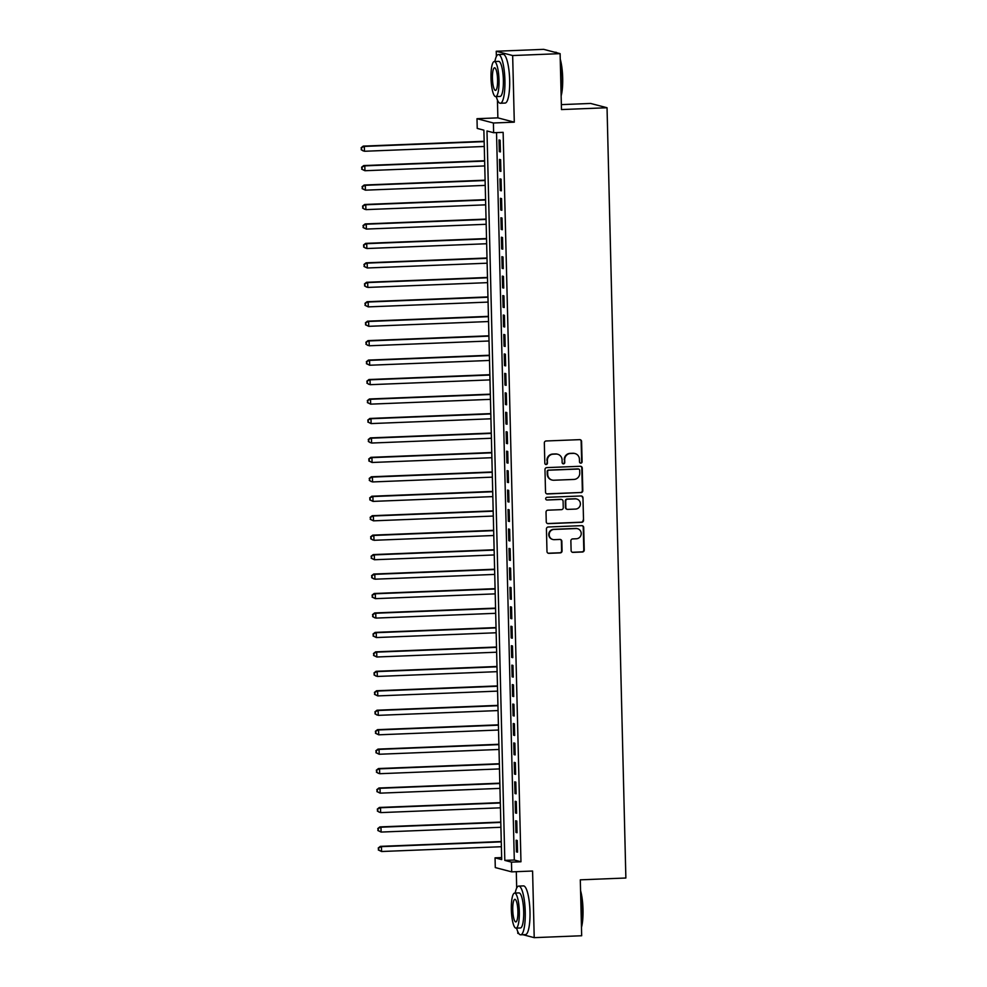 <?xml version="1.0" encoding="UTF-8"?>
<svg xmlns="http://www.w3.org/2000/svg" width="987" height="987" viewBox="0 0 987 987"><rect width="100%" height="100%" fill="white"/><g stroke="black" fill="none" stroke-linecap="round" stroke-linejoin="round"><path stroke-width="1.48" d="M580.812 463.15A1.345 1.308 104.7 0 0 582.096 461.768L581.59 441.473A1.912 1.863 104.7 0 0 579.69 439.647L546.144 440.979A1.912 1.863 104.7 0 0 544.33 442.966L544.824 463.248A1.345 1.308 104.7 0 0 546.156 464.532A1.345 1.308 104.7 0 0 547.427 463.15L547.366 460.522A6.119 5.959 104.7 0 1 553.176 454.18L555.977 454.057A6.119 5.959 104.7 0 1 562.084 459.93L562.146 462.558A1.345 1.308 104.7 0 0 563.491 463.841A1.345 1.308 104.7 0 0 564.761 462.459L564.7 459.831A6.119 5.959 104.7 0 1 570.511 453.477L573.299 453.366A6.119 5.959 104.7 0 1 579.418 459.239L579.48 461.867A1.345 1.308 104.7 0 0 580.812 463.15M580.233 463.039A1.345 1.308 104.7 0 0 581.651 461.645L581.146 441.362A1.912 1.863 104.7 0 0 579.986 439.659M545.577 464.421A1.345 1.308 104.7 0 0 546.983 463.026L547.366 460.522M562.898 463.73A1.345 1.308 104.7 0 0 564.317 462.335L564.7 459.831M571.115 550.549A1.912 1.863 104.7 0 0 573.015 552.375L582.429 552.004A1.912 1.863 104.7 0 0 584.242 550.018L583.699 527.49A1.912 1.863 104.7 0 0 581.787 525.652L548.241 526.996A1.912 1.863 104.7 0 0 546.428 528.983L546.983 551.511A1.912 1.863 104.7 0 0 548.895 553.337L560.258 552.893A1.912 1.863 104.7 0 0 562.072 550.906L561.837 541.258A1.912 1.863 104.7 0 0 559.925 539.433L554.287 539.655A5.12 4.972 104.7 0 1 549.216 534.004A5.12 4.972 104.7 0 1 554.04 529.439L576.124 528.551A5.12 4.972 104.7 0 1 581.195 534.201A5.12 4.972 104.7 0 1 576.371 538.766L572.694 538.914A1.912 1.863 104.7 0 0 570.868 540.901L571.115 550.549M511.463 862.144L511.71 871.866L495.289 867.573L495.055 857.839L501.704 859.591L483.877 130.161L477.227 128.421L476.992 118.699L493.401 122.993L493.636 132.714L486.986 130.975L504.813 860.393L511.463 862.144L520.963 861.762L503.136 132.344L493.636 132.714M560.11 53.643L512.66 55.543L496.239 51.25L543.701 49.35L560.11 53.643L561.48 109.569L607.042 107.743L625.869 878.011L580.307 879.836L581.676 935.75L534.214 937.65L532.585 871.027L511.71 871.866M497.436 100.032L497.867 117.86L514.289 122.166L512.66 55.543M514.289 122.166L493.401 122.993M580.973 492.624A1.912 1.863 104.7 0 0 582.799 490.638L582.244 468.109A1.912 1.863 104.7 0 0 580.331 466.271L546.798 467.616A1.912 1.863 104.7 0 0 544.972 469.602L545.527 492.131A1.912 1.863 104.7 0 0 547.44 493.969L580.541 492.513A1.912 1.863 104.7 0 0 582.355 490.527L581.799 467.998A1.912 1.863 104.7 0 0 580.64 466.296M582.972 497.806L583.527 520.334A1.912 1.863 104.7 0 1 581.701 522.308L548.167 523.653A1.912 1.863 104.7 0 1 546.255 521.815L546.021 512.179A1.912 1.863 104.7 0 1 547.834 510.193L561.443 509.65A1.912 1.863 104.7 0 0 563.256 507.663L563.096 501.273A1.912 1.863 104.7 0 0 561.184 499.434L547.032 500.002A1.345 1.308 104.7 0 1 545.7 498.521A1.345 1.308 104.7 0 1 546.958 497.325L581.059 495.967A1.912 1.863 104.7 0 1 582.972 497.806L583.527 520.334M517.756 931.568L517.805 933.357L518.903 933.64M522.974 934.714L534.214 937.65M500.409 151.924L500.125 140.253L499.015 139.957L499.311 151.628L500.409 151.924M500.89 171.38L500.606 159.709L499.496 159.413L499.78 171.084L500.89 171.38M501.371 190.824L501.075 179.153L499.977 178.869L500.261 190.54L501.371 190.824M501.84 210.28L501.556 198.609L500.446 198.313L500.73 209.984L501.84 210.28M502.321 229.724L502.025 218.053L500.927 217.769L501.211 229.44L502.321 229.724M502.79 249.18L502.506 237.509L501.396 237.213L501.68 248.884L502.79 249.18M503.271 268.624L502.988 256.965L501.877 256.669L502.161 268.341L503.271 268.624M503.74 288.081L503.456 276.409L502.346 276.126L502.63 287.797L503.74 288.081M504.221 307.537L503.938 295.866L502.827 295.569L503.111 307.241L504.221 307.537M504.69 326.981L504.406 315.309L503.296 315.026L503.58 326.697L504.69 326.981M505.171 346.437L504.888 334.766L503.777 334.47L504.061 346.141L505.171 346.437M505.64 365.881L505.356 354.21L504.246 353.926L504.53 365.597L505.64 365.881M506.121 385.337L505.837 373.666L504.727 373.382L505.011 385.041L506.121 385.337M506.59 404.793L506.306 393.122L505.196 392.826L505.48 404.497L506.59 404.793M507.071 424.237L506.787 412.566L505.677 412.282L505.961 423.954L507.071 424.237M507.54 443.694L507.256 432.022L506.146 431.726L506.442 443.397L507.54 443.694M508.021 463.137L507.737 451.466L506.627 451.182L506.911 462.854L508.021 463.137M508.502 482.594L508.206 470.922L507.108 470.626L507.392 482.298L508.502 482.594M508.971 502.05L508.687 490.379L507.577 490.083L507.861 501.754L508.971 502.05M509.452 521.494L509.156 509.823L508.058 509.539L508.342 521.21L509.452 521.494M509.921 540.95L509.637 529.279L508.527 528.983L508.811 540.654L509.921 540.95M510.402 560.394L510.119 548.723L509.008 548.439L509.292 560.11L510.402 560.394M510.871 579.85L510.587 568.179L509.477 567.883L509.761 579.554L510.871 579.85M511.352 599.294L511.069 587.635L509.958 587.339L510.242 599.01L511.352 599.294M511.821 618.75L511.537 607.079L510.427 606.795L510.711 618.467L511.821 618.75M512.302 638.207L512.019 626.535L510.908 626.239L511.192 637.91L512.302 638.207M512.771 657.65L512.487 645.979L511.377 645.695L511.661 657.367L512.771 657.65M513.252 677.107L512.969 665.435L511.858 665.139L512.142 676.811L513.252 677.107M513.721 696.551L513.437 684.879L512.327 684.596L512.611 696.267L513.721 696.551M514.202 716.007L513.919 704.336L512.808 704.052L513.092 715.711L514.202 716.007M514.671 735.463L514.387 723.792L513.277 723.496L513.573 735.167L514.671 735.463M515.152 754.907L514.869 743.236L513.758 742.952L514.042 754.623L515.152 754.907M515.621 774.363L515.337 762.692L514.227 762.396L514.523 774.067L515.621 774.363M516.102 793.807L515.819 782.136L514.708 781.852L514.992 793.523L516.102 793.807M516.583 813.263L516.287 801.592L515.189 801.296L515.473 812.967L516.583 813.263M517.052 832.72L516.769 821.048L515.658 820.752L515.942 832.423L517.052 832.72M496.523 132.603L514.301 860.022L520.963 861.762M516.139 840.208L516.423 851.88L517.533 852.163L517.237 840.492L516.139 840.208M607.042 107.743L590.633 103.45L561.356 104.622M516.3 871.681L516.694 888.029M501.655 857.58L495.055 857.839M497.867 117.86L476.992 118.699M496.239 51.25L496.375 56.493M514.301 860.022L504.813 860.393M499.311 151.628L500.409 151.591M499.78 171.084L500.878 171.035M500.261 190.54L501.359 190.491M500.73 209.984L501.828 209.947M501.211 229.44L502.309 229.391M501.68 248.884L502.778 248.847M502.161 268.341L503.259 268.291M502.63 287.797L503.74 287.748M503.111 307.241L504.209 307.204M503.58 326.697L504.69 326.648M504.061 346.141L505.159 346.104M504.53 365.597L505.64 365.548M505.011 385.041L506.109 385.004M505.48 404.497L506.59 404.448M505.961 423.954L507.059 423.904M506.442 443.397L507.54 443.36M506.911 462.854L508.009 462.804M507.392 482.298L508.49 482.261M507.861 501.754L508.959 501.704M508.342 521.21L509.44 521.161M508.811 540.654L509.909 540.617M509.292 560.11L510.39 560.061M509.761 579.554L510.871 579.517M510.242 599.01L511.34 598.961M510.711 618.467L511.821 618.417M511.192 637.91L512.29 637.873M511.661 657.367L512.771 657.317M512.142 676.811L513.24 676.774M512.611 696.267L513.721 696.217M513.092 715.711L514.19 715.674M513.573 735.167L514.671 735.118M514.042 754.623L515.14 754.574M514.523 774.067L515.621 774.03M514.992 793.523L516.09 793.474M515.473 812.967L516.571 812.93M515.942 832.423L517.04 832.374M516.423 851.88L517.521 851.83M575.002 453.551L574.557 453.44A6.119 5.959 104.7 0 0 572.867 453.255L573.299 453.366M564.256 459.72A6.119 5.959 104.7 0 1 570.067 453.366L572.867 453.255M557.68 454.242L557.236 454.131A6.119 5.959 104.7 0 0 555.533 453.946L555.977 454.057M546.921 460.411A6.119 5.959 104.7 0 1 552.732 454.057L555.533 453.946M546.687 493.833A1.912 1.863 104.7 0 0 546.995 493.845L580.541 492.513M579.69 470.318A1.345 1.308 104.7 0 0 578.345 469.035L548.908 470.207A1.345 1.308 104.7 0 0 547.637 471.601L547.711 474.365A6.119 5.959 104.7 0 0 553.818 480.237L573.94 479.435A6.119 5.959 104.7 0 0 579.751 473.081L579.69 470.318M578.727 469.072L578.283 468.961A1.345 1.308 104.7 0 0 577.901 468.911L578.345 469.035M552.115 480.052L551.671 479.941A6.119 5.959 104.7 0 1 547.267 474.253L547.193 471.478A1.345 1.308 104.7 0 1 548.464 470.096L577.901 468.911M547.415 523.529A1.912 1.863 104.7 0 0 547.723 523.542L581.257 522.197A1.912 1.863 104.7 0 0 583.083 520.211M561.714 499.496L561.27 499.373A1.912 1.863 104.7 0 0 560.739 499.323L547.032 500.002M575.557 509.082A5.12 4.972 104.7 0 0 576.729 499.027A5.12 4.972 104.7 0 0 575.298 498.867L567.525 499.188A1.912 1.863 104.7 0 0 565.711 501.162L565.859 507.565A1.912 1.863 104.7 0 0 567.772 509.391L575.557 509.082M576.729 499.027L576.285 498.904A5.12 4.972 104.7 0 0 574.853 498.756L575.298 498.867M567.241 509.341L566.797 509.218A1.912 1.863 104.7 0 1 565.415 507.441L565.267 501.051A1.912 1.863 104.7 0 1 567.081 499.064L574.853 498.756M582.527 497.682A1.912 1.863 104.7 0 0 581.368 495.98M577.543 528.711L577.099 528.588A5.12 4.972 104.7 0 0 575.68 528.44L576.124 528.551M552.868 539.494L552.424 539.383A5.12 4.972 104.7 0 1 553.596 529.328L575.68 528.44M548.143 553.213A1.912 1.863 104.7 0 0 548.451 553.226L559.814 552.769A1.912 1.863 104.7 0 0 561.628 550.783L561.393 541.147A1.912 1.863 104.7 0 0 560.234 539.445M572.275 552.251A1.912 1.863 104.7 0 0 572.571 552.264L581.985 551.881A1.912 1.863 104.7 0 0 583.798 549.907L583.255 527.379A1.912 1.863 104.7 0 0 582.096 525.664M484.148 141.289L363.228 146.113L364.339 146.409L364.462 151.27L484.284 146.483M484.161 141.622L364.339 146.409L361.131 147.766L361.624 149.827L361.575 147.877M361.624 149.827L363.352 150.986L361.18 149.703M361.131 147.766L363.228 146.113M560.246 59.121A23.787 5.367 87.7 0 1 562.689 78.01A23.787 5.367 87.7 0 1 561.147 95.862M561.11 94.505A24.379 5.49 -92.3 0 0 562.245 78.072A24.379 5.49 -92.3 0 0 560.295 60.824M556.976 52.829A24.379 5.49 -92.3 0 0 555.73 52.262L554.941 52.286M496.264 96.59A24.379 5.49 -92.3 0 0 500.347 103.265A24.379 5.49 -92.3 0 0 504.912 80.354A24.379 5.49 -92.3 0 0 498.398 54.556A24.379 5.49 -92.3 0 0 494.857 61.527M500.347 103.265L505.097 103.067A24.379 5.49 -92.3 0 0 509.662 80.169A24.379 5.49 -92.3 0 0 503.148 54.359L498.398 54.556M494.302 61.539L498.669 61.367A17.556 3.96 87.7 0 1 503.37 79.947A17.556 3.96 87.7 0 1 500.076 96.442L495.708 96.615A17.556 3.96 -92.3 0 0 499.003 80.12A17.556 3.96 -92.3 0 0 494.302 61.539A17.556 3.96 -92.3 0 0 491.008 78.035A17.556 3.96 -92.3 0 0 495.708 96.615M492.439 78.405A11.313 2.554 -92.3 0 0 495.462 90.385A11.313 2.554 -92.3 0 0 497.584 79.75A11.313 2.554 -92.3 0 0 494.549 67.782A11.313 2.554 -92.3 0 0 492.439 78.405M580.566 890.656A23.787 5.367 87.7 0 1 583.009 909.545A23.787 5.367 87.7 0 1 581.466 927.398M581.429 926.04A24.379 5.49 -92.3 0 0 582.564 909.607A24.379 5.49 -92.3 0 0 580.615 892.359M516.583 928.138A24.379 5.49 -92.3 0 0 520.667 934.8A24.379 5.49 -92.3 0 0 525.244 911.889A24.379 5.49 -92.3 0 0 518.718 886.092A24.379 5.49 -92.3 0 0 515.189 893.062M520.667 934.8L525.417 934.615A24.379 5.49 -92.3 0 0 529.982 911.704A24.379 5.49 -92.3 0 0 523.468 885.894L518.718 886.092M514.634 893.087L518.989 892.902A17.556 3.96 87.7 0 1 523.69 911.494A17.556 3.96 87.7 0 1 520.396 927.977L516.028 928.15A17.556 3.96 -92.3 0 0 519.322 911.667A17.556 3.96 -92.3 0 0 514.634 893.087A17.556 3.96 -92.3 0 0 511.34 909.57A17.556 3.96 -92.3 0 0 516.028 928.15M512.759 909.94A11.313 2.554 -92.3 0 0 515.782 921.92A11.313 2.554 -92.3 0 0 517.904 911.297A11.313 2.554 -92.3 0 0 514.881 899.317A11.313 2.554 -92.3 0 0 512.759 909.94M484.629 160.733L363.709 165.569L364.82 165.865L364.931 170.726L484.753 165.939M484.642 161.078L364.82 165.865L361.612 167.21L362.106 169.27L362.056 167.334M362.106 169.27L364.931 170.726L361.661 169.159M361.612 167.21L363.709 165.569M485.098 180.189L364.178 185.025L365.289 185.309L365.412 190.17L485.234 185.383M485.11 180.522L365.289 185.309L362.081 186.666L362.574 188.727L362.525 186.777M362.574 188.727L365.412 190.17L362.13 188.616M362.081 186.666L364.178 185.025M485.579 199.645L364.659 204.469L365.77 204.765L365.893 209.626L485.703 204.84M485.592 199.979L365.77 204.765L362.562 206.11L363.056 208.183L363.006 206.234M363.056 208.183L364.783 209.33L362.611 208.06M362.562 206.11L364.659 204.469M486.048 219.089L365.141 223.926L366.239 224.209L366.362 229.07L486.184 224.283M486.06 219.422L366.239 224.209L363.031 225.567L363.524 227.627L363.475 225.678M363.524 227.627L366.362 229.07L363.08 227.516M363.031 225.567L365.141 223.926M486.529 238.546L365.609 243.37L366.72 243.666L366.843 248.527L486.653 243.74M486.542 238.879L366.72 243.666L363.512 245.023L364.006 247.083L363.956 245.134M364.006 247.083L365.733 248.23L363.561 246.96M363.512 245.023L365.609 243.37M487.01 257.989L366.091 262.826L367.201 263.11L367.312 267.983L487.134 263.196M487.01 258.335L367.201 263.11L363.981 264.467L364.474 266.527L364.425 264.59M364.474 266.527L367.312 267.983L364.03 266.416M363.981 264.467L366.091 262.826M487.479 277.446L366.559 282.282L367.67 282.566L367.793 287.427L487.603 282.64M487.492 277.779L367.67 282.566L364.462 283.923L364.956 285.983L364.906 284.034M364.956 285.983L366.683 287.143L364.511 285.86M364.462 283.923L366.559 282.282M487.96 296.902L367.041 301.726L368.151 302.022L368.262 306.883L488.084 302.096M487.96 297.235L368.151 302.022L364.943 303.367L365.424 305.427L365.375 303.49M365.424 305.427L368.262 306.883L364.98 305.316M364.943 303.367L367.041 301.726M488.429 316.346L367.509 321.182L368.62 321.466L368.743 326.327L488.553 321.54M488.442 316.679L368.62 321.466L365.412 322.823L365.906 324.883L365.856 322.934M365.906 324.883L368.743 326.327L365.461 324.772M365.412 322.823L367.509 321.182M488.91 335.802L367.991 340.626L369.101 340.922L369.212 345.783L489.034 340.996M488.91 336.135L369.101 340.922L365.893 342.279L366.374 344.34L366.337 342.39M366.374 344.34L368.102 345.487L365.93 344.216M365.893 342.279L367.991 340.626M489.379 355.246L368.459 360.082L369.57 360.366L369.693 365.239L489.515 360.452M489.392 355.579L369.57 360.366L366.362 361.723L366.856 363.784L366.806 361.847M366.856 363.784L369.693 365.239L366.411 363.672M366.362 361.723L368.459 360.082M489.86 374.702L368.941 379.526L370.051 379.822L370.162 384.683L489.984 379.896M489.86 375.035L370.051 379.822L366.843 381.179L367.324 383.24L367.287 381.29M367.324 383.24L369.052 384.399L366.88 383.116M366.843 381.179L368.941 379.526M490.329 394.158L369.409 398.982L370.52 399.279L370.643 404.139L490.465 399.353M490.342 394.492L370.52 399.279L367.312 400.623L367.806 402.684L367.756 400.747M367.806 402.684L370.643 404.139L367.361 402.573M367.312 400.623L369.409 398.982M490.81 413.602L369.891 418.439L371.001 418.722L371.112 423.583L490.934 418.796M490.81 413.935L371.001 418.722L367.793 420.08L368.287 422.14L368.237 420.191M368.287 422.14L371.112 423.583L367.843 422.029M367.793 420.08L369.891 418.439M491.279 433.059L370.359 437.883L371.47 438.179L371.593 443.04L491.415 438.253M491.292 433.392L371.47 438.179L368.262 439.536L368.756 441.596L368.706 439.647M368.756 441.596L370.483 442.744L368.311 441.473M368.262 439.536L370.359 437.883M491.76 452.502L370.841 457.339L371.951 457.623L372.062 462.484L491.884 457.709M491.773 452.836L371.951 457.623L368.743 458.98L369.237 461.04L369.187 459.103M369.237 461.04L372.062 462.484L368.793 460.929M368.743 458.98L370.841 457.339M492.229 471.959L371.309 476.783L372.42 477.079L372.543 481.94L492.365 477.153M492.242 472.292L372.42 477.079L369.212 478.436L369.706 480.496L369.656 478.547M369.706 480.496L371.433 481.656L369.261 480.373M369.212 478.436L371.309 476.783M492.71 491.403L371.791 496.239L372.901 496.535L373.024 501.396L492.834 496.609M492.723 491.748L372.901 496.535L369.693 497.88L370.187 499.94L370.137 498.003M370.187 499.94L373.024 501.396L369.743 499.829M369.693 497.88L371.791 496.239M493.179 510.859L372.272 515.695L373.37 515.979L373.493 520.84L493.315 516.053M493.192 511.192L373.37 515.979L370.162 517.336L370.656 519.396L370.606 517.447M370.656 519.396L373.493 520.84L370.211 519.285M370.162 517.336L372.272 515.695M493.66 530.315L372.741 535.139L373.851 535.435L373.974 540.296L493.784 535.509M493.673 530.648L373.851 535.435L370.643 536.78L371.137 538.853L371.087 536.903M371.137 538.853L372.864 540L370.693 538.729M370.643 536.78L372.741 535.139M494.142 549.759L373.222 554.595L374.32 554.879L374.443 559.74L494.265 554.953M494.142 550.092L374.32 554.879L371.112 556.236L371.605 558.297L371.556 556.347M371.605 558.297L374.443 559.74L371.161 558.186M371.112 556.236L373.222 554.595M494.61 569.215L373.691 574.039L374.801 574.335L374.924 579.196L494.734 574.409M494.623 569.548L374.801 574.335L371.593 575.692L372.087 577.753L372.037 575.803M372.087 577.753L373.814 578.9L371.643 577.629M371.593 575.692L373.691 574.039M495.092 588.659L374.172 593.495L375.282 593.779L375.393 598.653L495.215 593.866M495.092 589.005L375.282 593.779L372.062 595.136L372.555 597.197L372.506 595.26M372.555 597.197L375.393 598.653L372.111 597.086M372.062 595.136L374.172 593.495M495.56 608.115L374.641 612.952L375.751 613.235L375.874 618.096L495.684 613.309M495.573 608.448L375.751 613.235L372.543 614.593L373.037 616.653L372.987 614.704M373.037 616.653L374.764 617.813L372.592 616.53M372.543 614.593L374.641 612.952M496.042 627.572L375.122 632.396L376.232 632.692L376.343 637.553L496.165 632.766M496.042 627.905L376.232 632.692L373.024 634.036L373.505 636.097L373.456 634.16M373.505 636.097L376.343 637.553L373.061 635.986M373.024 634.036L375.122 632.396M496.51 647.016L375.591 651.852L376.701 652.136L376.824 656.997L496.634 652.21M496.523 647.349L376.701 652.136L373.493 653.493L373.987 655.553L373.937 653.604M373.987 655.553L376.824 656.997L373.542 655.442M373.493 653.493L375.591 651.852M496.992 666.472L376.072 671.296L377.182 671.592L377.293 676.453L497.115 671.666M496.992 666.805L377.182 671.592L373.974 672.949L374.455 675.009L374.418 673.06M374.455 675.009L376.183 676.157L374.011 674.886M373.974 672.949L376.072 671.296M497.46 685.916L376.54 690.752L377.651 691.036L377.774 695.909L497.596 691.122M497.473 686.249L377.651 691.036L374.443 692.393L374.937 694.453L374.887 692.516M374.937 694.453L377.774 695.909L374.492 694.342M374.443 692.393L376.54 690.752M497.941 705.372L377.022 710.196L378.132 710.492L378.243 715.353L498.065 710.566M497.941 705.705L378.132 710.492L374.924 711.849L375.405 713.909L375.368 711.96M375.405 713.909L377.133 715.069L374.974 713.786M374.924 711.849L377.022 710.196M498.41 724.828L377.49 729.652L378.601 729.948L378.724 734.809L498.546 730.022M498.423 725.161L378.601 729.948L375.393 731.293L375.887 733.353L375.837 731.416M375.887 733.353L378.724 734.809L375.442 733.242M375.393 731.293L377.49 729.652M498.891 744.272L377.972 749.108L379.082 749.392L379.193 754.253L499.015 749.466M498.891 744.605L379.082 749.392L375.874 750.749L376.368 752.81L376.318 750.86M376.368 752.81L379.193 754.253L375.924 752.699M375.874 750.749L377.972 749.108M499.36 763.728L378.44 768.552L379.551 768.848L379.674 773.709L499.496 768.922M499.373 764.061L379.551 768.848L376.343 770.205L376.837 772.266L376.787 770.316M376.837 772.266L378.564 773.413L376.392 772.142M376.343 770.205L378.44 768.552M499.841 783.172L378.922 788.008L380.032 788.292L380.143 793.153L499.965 788.379M499.854 783.505L380.032 788.292L376.824 789.649L377.318 791.71L377.268 789.773M377.318 791.71L380.143 793.153L376.874 791.599M376.824 789.649L378.922 788.008M500.31 802.628L379.39 807.452L380.501 807.748L380.624 812.609L500.446 807.822M500.323 802.962L380.501 807.748L377.293 809.106L377.787 811.166L377.737 809.217M377.787 811.166L379.514 812.326L377.342 811.043M377.293 809.106L379.39 807.452M500.791 822.072L379.872 826.909L380.982 827.205L381.105 832.066L500.915 827.279M500.804 822.418L380.982 827.205L377.774 828.549L378.268 830.61L378.218 828.673M378.268 830.61L381.105 832.066L377.824 830.499M377.774 828.549L379.872 826.909M501.26 841.529L380.353 846.365L381.451 846.649L381.574 851.51L501.396 846.723M501.273 841.862L381.451 846.649L378.243 848.006L378.737 850.066L378.687 848.117M378.737 850.066L381.574 851.51L378.292 849.955M378.243 848.006L380.353 846.365"/></g></svg>
